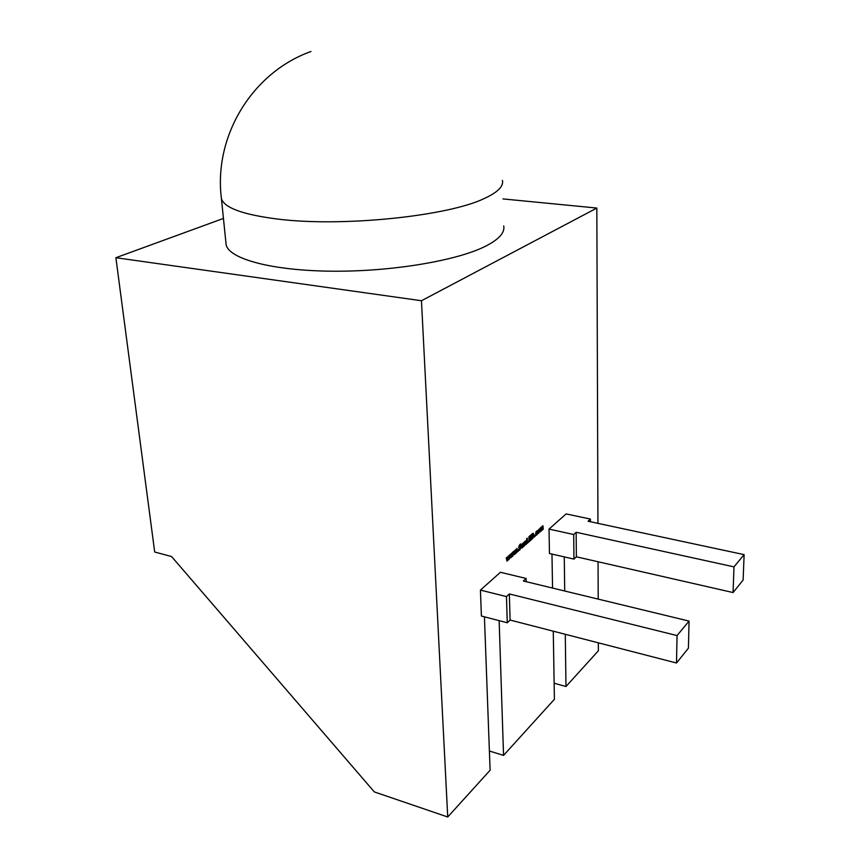 <?xml version="1.0" encoding="UTF-8"?>
<svg xmlns="http://www.w3.org/2000/svg" width="860" height="860" viewBox="0 0 860 860"><rect width="100%" height="100%" fill="white"/><g stroke="black" fill="none" stroke-linecap="round" stroke-linejoin="round"><path stroke-width="1.29" d="M225.868 242.133L226.137 244.842C229.287 259.053 272.448 270.771 332.508 271.201C392.493 271.695 457.8 260.515 486.072 245.96C499.155 239.155 505.046 232.479 503.713 225.922M537.575 532.297L539.231 529.169L539.65 530.469L538.65 533.361L537.984 533.587L537.575 532.297M534.383 535.64L535.038 535.071L535.071 536.393L534.415 536.973L534.383 535.64M529.652 540.209L530.878 539.123L530.899 540.08L529.008 541.746L528.889 536.715L530.781 535.06L529.577 537.091L529.599 537.984L530.727 536.995L530.749 537.941L529.62 538.93L529.652 540.209L529.62 538.93M525.331 541.015L526.116 544.294L525.481 544.864L525.052 542.241L524.106 546.068L524.019 542.294L525.331 541.015M519.795 546.562L520.741 546.337L521.042 547.164L519.827 549.981L518.763 550.518L518.731 549.303L520.332 548.035L518.988 548.089L518.677 547.207L519.859 544.498L520.848 543.971L520.88 545.122L519.548 545.81L519.795 546.562M515.28 549.97L516.183 551.851L517.107 548.368L516.581 552.722L515.914 553.313L515.398 551.142L514.344 554.689L513.613 551.432L514.291 550.83L514.721 553.152L515.678 549.626L516.581 552.722M507.959 556.399L508.873 558.301L509.808 554.775L509.281 559.161L508.593 559.763L508.066 557.581L507.013 561.171L506.25 557.904L506.948 557.291L507.389 559.613L508.346 556.054L509.281 559.161M549.035 529.093L549.454 553.496L573.953 559.107L576.372 556.807L733.064 592.551L743.126 580.016L744.115 554.635L588.079 521.246L590.422 519.085L566.116 513.904L549.035 529.093L573.706 534.522L573.953 559.107M564.267 556.882L564.719 591.003M565.289 634.293L565.977 686.516L598.377 650.773L598.345 642.828M421.464 300.742L447.737 817L374.337 791.92L171.602 556.56L154.692 552.012L115.885 257.721L421.464 300.742L596.84 208.055L597.937 523.364M598.066 561.752L598.195 599.108M447.737 817L490.103 770.237L484.427 616.824M480.417 590.089L481.406 616.039L507.271 622.758L510.109 620.049L676.508 663.006L688.419 648.161L689.053 621.092L523.364 581.005L526.116 578.457L500.445 572.287L480.417 590.089L506.475 596.593L509.346 593.948L510.109 620.049M499.144 620.651L503.551 755.403L554.41 699.277L553.27 631.186M551.97 554.066L552.55 588.057M512.549 555.066L512.818 552.131L513.474 551.561L512.947 555.925L512.27 556.528L511.743 554.345L510.69 557.914L509.948 554.657L510.636 554.044L511.066 556.366L512.033 552.829L512.549 555.066L511.635 553.173M517.58 550.454L518.258 549.852L517.623 551.797L517.58 550.454M522.805 543.359L523.439 542.8L523.536 546.573L521.773 548.024L521.418 544.573L522.063 544.014L522.493 546.648L522.805 543.359M527.363 542.23L528.588 541.144L528.61 542.09L526.718 543.767L526.6 538.726L527.266 538.145L527.363 542.23L526.771 538.564M532.297 533.737L533.329 533.34L533.866 534.909L533.329 537.532L531.458 539.586L531.34 534.565L532.297 533.737M537.296 533.211L537.317 534.243L535.834 535.361L535.791 532.297L536.565 531.147L537.242 530.856L537.263 531.888L536.619 532.007L536.35 534.318L537.296 533.211M542.553 527.083L542.004 530.276L541.391 530.813L541.026 528.201L540.134 531.921L540.058 528.212L542.939 525.761L543.251 529.169L542.649 529.706L542.553 527.083M565.977 686.516L554.141 683.227M503.551 755.403L489.394 751.006M502.96 198.918L596.84 208.055M115.885 257.721L223.45 218.429M744.115 554.635L733.988 566.858L576.135 532.275L573.706 534.522M576.135 532.275L576.372 556.807M733.988 566.858L733.064 592.551M676.508 663.006L677.046 635.572L509.346 593.948M677.046 635.572L689.053 621.092M526.116 578.457L526.191 581.683M506.475 596.593L507.271 622.758M590.422 519.085L590.444 521.751M509.227 555.291L508.926 557.721M507.314 559.591L507.722 560.537M506.529 557.656L507.389 559.613M512.893 552.066L512.614 554.378M512.528 555.055L512.947 555.925M510.99 556.345L511.399 557.291M510.216 554.41L511.066 556.366M516.527 548.873L516.258 551.067M514.635 553.13L515.043 554.076M513.882 551.196L514.721 553.152M517.774 550.282L518.3 551.196M520.365 546.326L521.042 547.164M520.537 547.057L519.827 549.981M519.332 549.862L518.763 550.26M520.354 544.154L520.88 545.122M519.397 545.272L519.548 545.81M519.053 545.702L519.386 546.401M522.955 543.23L523.536 546.573M522.332 546.756L522.213 547.874M521.579 544.444L522.192 546.67M525.428 540.94L526.051 541.832M525.557 541.725L526.116 544.294M524.675 542.8L525.052 542.241M524.181 542.681L524.74 545.509M528.115 541.983L526.707 543.23M530.394 539.962L528.997 541.198M530.298 535.479L530.803 536.016M530.308 535.898L529.577 537.091M529.083 536.973L529.599 537.984M530.255 537.833L529.126 538.822M532.953 533.318L533.866 534.909M533.372 534.802L533.329 537.532M532.835 537.414L532.383 538.769M532.351 534.383L531.523 534.834L531.598 537.941L532.845 537.188L533.178 535.511L532.867 534.501L532.028 534.942L532.093 538.048M534.554 535.49L535.071 536.393M536.823 534.135L536.672 535.113M536.747 531.007L537.263 531.888M536.124 531.888L536.135 533.565M535.64 533.458L536.178 534.092M538.887 529.179L539.65 530.469M539.155 530.362L538.898 532.093L538.865 530.222L538.317 530.684L538.349 532.534L538.908 532.06M538.812 532.308L538.65 533.361M537.844 530.512L538.081 532.48M538.639 530.168L537.909 530.34M541.456 527.502L542.004 530.276M540.531 528.083L540.693 528.717M540.198 528.599L540.746 531.383M542.606 525.847L543.208 526.739M542.714 526.632L543.251 529.169M502.433 180.396C503.756 186.254 497.779 192.253 484.502 198.402C448.361 216.139 342.226 227.244 277.64 219.064C243.122 214.688 224.385 207.894 221.428 198.681L221.181 196.316M310.965 51.503C252.259 72.391 213.409 136.159 221.428 198.681L226.137 244.842"/></g></svg>
